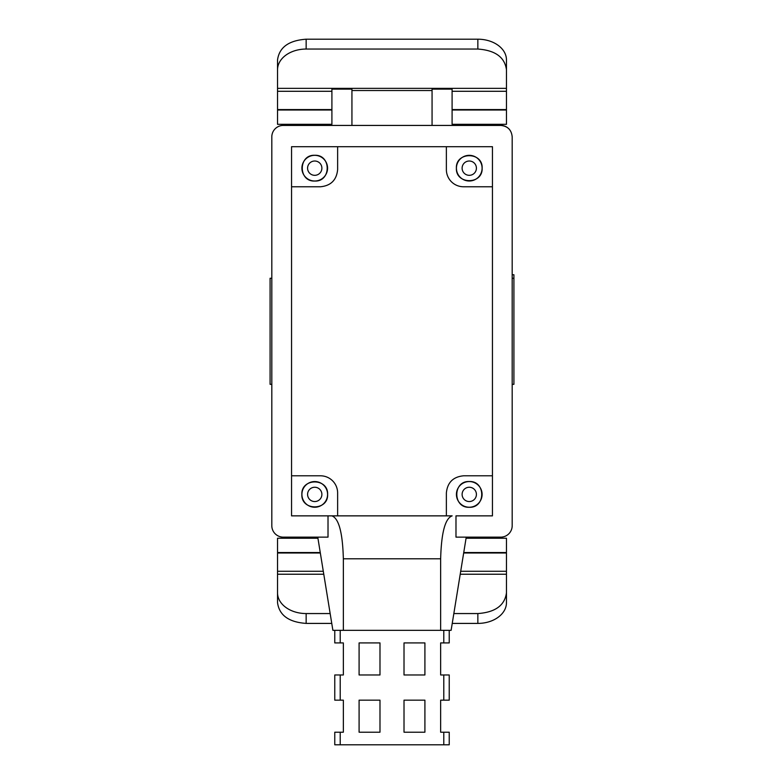 <?xml version="1.0" encoding="UTF-8"?>
<svg xmlns="http://www.w3.org/2000/svg" width="784" height="784" viewBox="0 0 784 784"><rect width="100%" height="100%" fill="white"/><g stroke="black" fill="none" stroke-linecap="round" stroke-linejoin="round"><path stroke-width="1.18" d="M323.782 574.231L277.536 574.231L277.536 571.281L323.302 571.281M460.698 571.281L506.464 571.281L506.464 574.231L460.218 574.231M328.016 537.138L283.259 537.138A11.446 11.446 0 0 1 271.813 525.692L271.813 136.877A11.446 11.446 0 0 1 283.259 125.43L500.741 125.43C507.699 126.106 511.511 129.928 512.187 136.877L512.187 525.692A11.446 11.446 0 0 1 500.741 537.138L455.984 537.138L455.984 515.862L492.45 515.862L492.45 146.706L291.55 146.706L291.55 515.862L328.016 515.862L328.016 537.138M331.769 623.407L306.152 623.407C288.767 622.182 279.231 615.264 277.536 602.651L277.536 574.231M277.536 571.281L277.536 538.245L317.932 538.245M463.746 552.553L506.464 552.553L506.464 538.245L466.068 538.245M506.464 552.553L506.464 571.281M506.464 574.231L506.464 602.651A28.616 20.756 180 0 1 477.848 623.407L452.231 623.407M291.55 475.8L320.46 475.8A17.17 17.17 -90.1 0 1 337.63 492.969L337.63 515.862L328.016 515.862L452.152 515.862C445.194 518.302 441.363 532.61 440.647 558.786L343.353 558.786L343.353 630.336M277.536 553.004L320.333 553.004M277.536 592.802A28.616 20.756 0 0 0 306.152 613.558L306.152 623.407M506.464 592.802C504.769 605.415 495.233 612.333 477.848 613.558L453.838 613.558M330.162 613.558L306.152 613.558M463.667 553.004L506.464 553.004M440.647 558.786L440.647 630.336L443.715 630.336M317.755 537.138L332.886 630.336L451.114 630.336L466.245 537.138M343.353 558.786C342.637 532.61 338.806 518.302 331.848 515.862L452.152 515.862M277.536 552.553L320.254 552.553M301.86 494.4C301.056 511.011 328.408 511.021 327.614 494.4C328.408 477.789 301.066 477.779 301.86 494.4M446.37 515.862L446.37 492.969C447.39 482.542 453.113 476.819 463.54 475.8L492.45 475.8M469.263 507.277C485.874 508.081 485.884 480.729 469.263 481.523C452.652 480.729 452.652 508.071 469.263 507.277L469.263 507.238A12.838 12.838 0 0 0 482.101 494.4A12.838 12.838 0 0 0 469.263 481.562A12.838 12.838 0 0 0 456.425 494.4A12.838 12.838 0 0 0 469.263 507.238M334.768 125.43L500.741 125.43A11.446 11.446 0 0 1 509.443 129.438L509.443 129.438M291.55 186.768L320.46 186.768C330.887 185.749 336.61 180.026 337.63 169.599L337.63 146.706M314.737 155.291C298.126 154.497 298.116 181.839 314.737 181.045C331.348 181.849 331.348 154.497 314.737 155.291L314.737 155.33A12.838 12.838 136.6 0 0 301.899 168.168A12.838 12.838 136.6 0 0 314.737 181.006A12.838 12.838 136.6 0 0 327.575 168.168A12.838 12.838 136.6 0 0 314.737 155.33M301.899 494.4A12.838 12.838 89.9 0 0 314.737 507.238A12.838 12.838 89.9 0 0 327.575 494.4A12.838 12.838 89.9 0 0 314.737 481.562A12.838 12.838 89.9 0 0 301.899 494.4M446.37 146.706L446.37 169.599A17.17 17.17 3.2 0 0 463.54 186.768L492.45 186.768M482.14 168.168C482.944 151.557 455.592 151.547 456.386 168.168C455.592 184.779 482.934 184.789 482.14 168.168M443.793 630.336L443.793 642.919L449.232 642.919L449.232 630.336M340.207 630.336L340.207 642.919L334.768 642.919L334.768 630.336M340.207 700.161L340.207 674.975L334.768 674.975L334.768 700.161L343.353 700.161L343.353 732.207L334.768 732.207L334.768 744.8L340.207 744.8L340.207 732.207M340.207 642.919L343.353 642.919L343.353 674.975L340.207 674.975M443.793 642.919L440.647 642.919L440.647 674.975L443.793 674.975L443.793 700.161L440.647 700.161L440.647 732.207L443.793 732.207L443.793 744.8L340.207 744.8M379.985 700.161L359.092 700.161L359.092 732.207L379.985 732.207L379.985 700.161M424.908 642.919L404.015 642.919L404.015 674.975L424.908 674.975L424.908 642.919M424.908 732.207L404.015 732.207L404.015 700.161L424.908 700.161L424.908 732.207M379.985 642.919L359.092 642.919L359.092 674.975L379.985 674.975L379.985 642.919M432.062 125.43L432.062 89.121L452.094 89.121L452.094 124.323L506.464 124.323L506.464 109.574L452.094 109.574M351.938 125.43L351.938 89.121L331.906 89.121L331.906 91.287L277.536 91.287L277.536 88.357L506.464 88.357L506.464 91.287L452.094 91.287M271.813 278.261L270.088 278.261L270.088 384.317L271.813 384.317M512.187 274.743L513.912 274.743L513.912 384.317L512.187 384.317M512.187 278.261L513.912 278.261M307.838 496.282A7.154 7.154 -66.5 0 1 312.845 487.501A7.154 7.154 -66.5 0 1 321.636 492.519A7.154 7.154 -66.5 0 1 316.618 501.299A7.154 7.154 -66.5 0 1 307.838 496.282M482.101 168.168A12.838 12.838 -176.8 0 0 469.263 155.33A12.838 12.838 -176.8 0 0 456.425 168.168A12.838 12.838 -176.8 0 0 469.263 181.006A12.838 12.838 -176.8 0 0 482.101 168.168M462.364 496.282A7.154 7.154 -66.5 0 1 467.382 487.501A7.154 7.154 -66.5 0 1 476.162 492.519A7.154 7.154 -66.5 0 1 471.155 501.299A7.154 7.154 -66.5 0 1 462.364 496.282M443.793 744.8L449.232 744.8L449.232 732.207L443.793 732.207M443.793 700.161L449.232 700.161L449.232 674.975L443.793 674.975M432.062 90.523L351.938 90.523M307.828 170.059A7.154 7.154 -66.5 0 1 312.845 161.269A7.154 7.154 -66.5 0 1 321.636 166.286A7.154 7.154 -66.5 0 1 316.618 175.067A7.154 7.154 -66.5 0 1 307.828 170.059M462.364 170.059A7.154 7.154 -66.5 0 1 467.382 161.269A7.154 7.154 -66.5 0 1 476.162 166.286A7.154 7.154 -66.5 0 1 471.145 175.067A7.154 7.154 -66.5 0 1 462.364 170.059M331.906 109.574L277.536 109.574L277.536 124.323L331.906 124.323L331.906 91.287M277.536 109.574L277.536 91.287M277.536 88.357L277.536 59.956C279.231 47.354 288.767 40.435 306.152 39.2L477.848 39.2L477.848 49.049C495.233 50.284 504.769 57.203 506.464 69.805L506.464 88.357M506.464 69.805L506.464 59.956A28.616 20.756 180 0 0 477.848 39.2M506.464 91.287L506.464 109.574M277.536 69.805A28.616 20.756 0 0 1 306.152 49.049L477.848 49.049M277.536 110.015L331.906 110.015M452.094 110.015L506.464 110.015M477.848 623.407L477.848 613.558M306.152 39.2L306.152 49.049"/></g></svg>

